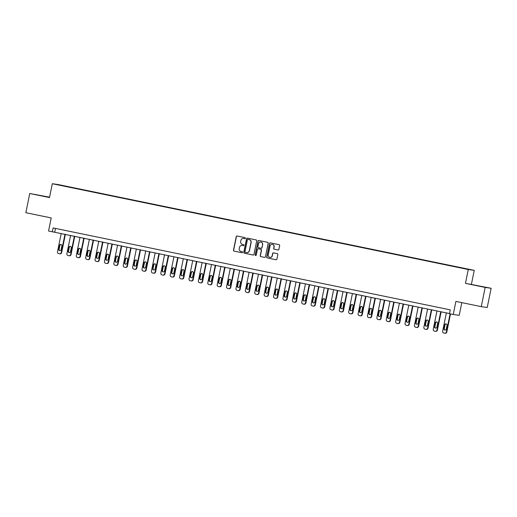 <?xml version="1.0" encoding="UTF-8"?>
<svg xmlns="http://www.w3.org/2000/svg" width="517" height="517" viewBox="0 0 517 517"><rect width="100%" height="100%" fill="white"/><g stroke="black" fill="none" stroke-linecap="round" stroke-linejoin="round"><path stroke-width="0.78" d="M245.388 238.266A0.536 0.53 -81.9 0 0 244.974 237.626L237.141 236.01A0.769 0.756 -81.9 0 0 236.25 236.612L233.484 250.196A0.769 0.756 -81.9 0 0 234.072 251.1L241.904 252.716A0.536 0.53 -81.9 0 0 242.531 252.296A0.536 0.53 -81.9 0 0 242.124 251.663L241.109 251.449A2.462 2.411 -81.9 0 1 239.235 248.548L239.468 247.417A2.462 2.411 -81.9 0 1 242.318 245.491L243.333 245.698A0.536 0.53 -81.9 0 0 243.959 245.278A0.536 0.53 -81.9 0 0 243.552 244.644L242.538 244.438A2.462 2.411 -81.9 0 1 240.663 241.536L240.896 240.405A2.462 2.411 -81.9 0 1 243.746 238.473L244.761 238.686A0.536 0.53 -81.9 0 0 245.388 238.266M467.82 269.073L464.848 268.497L467.82 269.073M277.991 249.982A0.769 0.756 -81.9 0 0 278.883 249.375L279.658 245.569A0.769 0.756 -81.9 0 0 279.077 244.664L270.372 242.867A0.769 0.756 -81.9 0 0 269.48 243.468L266.714 257.046A0.769 0.756 -81.9 0 0 267.302 257.957L276.007 259.747A0.769 0.756 -81.9 0 0 276.899 259.146L277.829 254.545A0.769 0.756 -81.9 0 0 277.248 253.64L273.525 252.871A0.769 0.756 -81.9 0 0 272.633 253.472L272.168 255.753A2.062 2.016 -81.9 0 1 269.906 257.388A2.062 2.016 -81.9 0 1 268.22 254.939L270.042 246.002A2.062 2.016 -81.9 0 1 272.304 244.367A2.062 2.016 -81.9 0 1 273.984 246.816L273.68 248.302A0.769 0.756 -81.9 0 0 274.268 249.213L278.081 249.995M49.561 197.19L29.76 193.494L25.85 212.707L51.215 217.935L48.553 231.002L52.314 231.778L53.096 227.932L450.268 309.857L449.486 313.696L453.247 314.472L459.219 315.325L461.804 302.626M485.179 287.426L491.15 288.273L465.449 283.355L485.179 287.426L481.269 306.639L455.904 301.411L453.247 314.472M465.449 283.355L468.266 269.519L52.301 183.722L58.279 184.575L474.238 270.365L468.266 269.519M29.76 193.494L49.483 197.559L52.301 183.722M256.716 240.838A0.769 0.756 -81.9 0 0 256.135 239.927L247.43 238.137A0.769 0.756 -81.9 0 0 246.538 238.738L243.778 252.315A0.769 0.756 -81.9 0 0 244.36 253.22L253.065 255.017A0.769 0.756 -81.9 0 0 253.957 254.416L256.716 240.838M258.901 240.502L267.606 242.299A0.769 0.756 -81.9 0 1 268.187 243.203L265.428 256.781A0.769 0.756 -81.9 0 1 264.536 257.382L260.807 256.613A0.769 0.756 -81.9 0 1 260.225 255.708L261.344 250.202A0.769 0.756 -81.9 0 0 260.762 249.297L258.293 248.787A0.769 0.756 -81.9 0 0 257.401 249.388L256.232 255.12A0.536 0.53 -81.9 0 1 255.644 255.547A0.536 0.53 -81.9 0 1 255.198 254.907L258.009 241.103A0.769 0.756 -81.9 0 1 258.901 240.502M491.15 288.273L487.24 307.486L481.269 306.639M62.04 185.441L66.577 186.34L62.04 185.441M67.197 186.747L460.317 267.548L69.595 187.244M67.197 186.682L59.539 184.944L69.685 187.038M471.42 284.201L474.238 270.365M52.314 231.778L449.519 313.548M55.487 228.43L54.737 232.12M49.535 197.307L34.555 194.347L49.516 197.404M486.355 287.42L470.056 284.169L486.355 287.42M244.864 238.692L243.908 238.499A2.462 2.411 -81.9 0 0 243.681 238.466M242.253 245.478A2.462 2.411 -81.9 0 1 242.479 245.517L243.436 245.711M237.18 236.017A0.769 0.756 -81.9 0 0 236.411 236.637L233.645 250.215A0.769 0.756 -81.9 0 0 234.233 251.126L242.008 252.729M247.469 238.143A0.769 0.756 -81.9 0 0 246.699 238.757L243.94 252.341A0.769 0.756 -81.9 0 0 244.522 253.246L253.188 255.036M248.024 239.358A0.536 0.53 -81.9 0 0 247.404 239.778L244.974 251.701A0.536 0.53 -81.9 0 0 245.388 252.335L246.454 252.554A2.462 2.411 -81.9 0 0 249.31 250.629L250.965 242.479A2.462 2.411 -81.9 0 0 249.097 239.578L248.186 239.384A0.536 0.53 -81.9 0 0 248.121 239.371M246.68 252.587A2.462 2.411 -81.9 0 0 249.465 250.648L249.31 250.629M248.186 239.384L249.259 239.604A2.462 2.411 -81.9 0 1 251.126 242.505L249.465 250.648M264.659 257.401L260.807 256.613M258.358 248.793A0.769 0.756 -81.9 0 1 258.455 248.806L260.923 249.317A0.769 0.756 -81.9 0 1 261.505 250.228L260.387 255.734A0.769 0.756 -81.9 0 0 260.969 256.639M258.939 240.508A0.769 0.756 -81.9 0 0 258.17 241.122L255.359 254.933A0.536 0.53 -81.9 0 0 255.721 255.553M262.507 244.489A2.062 2.016 -81.9 0 0 260.827 242.04A2.062 2.016 -81.9 0 0 258.565 243.675L257.918 246.822A0.769 0.756 -81.9 0 0 258.506 247.727L260.975 248.238A0.769 0.756 -81.9 0 0 261.867 247.637L262.668 244.509A2.062 2.016 -81.9 0 0 260.904 242.053M261.066 248.25L261.137 248.263A0.769 0.756 -81.9 0 0 262.029 247.662L261.867 247.637M262.668 244.509L262.029 247.662M272.381 244.379A2.062 2.016 -81.9 0 1 274.146 246.835L273.842 248.328A0.769 0.756 -81.9 0 0 274.43 249.233L278.114 249.995M269.984 257.395A2.062 2.016 -81.9 0 0 272.33 255.779L272.168 255.753M273.564 252.878A0.769 0.756 -81.9 0 0 272.795 253.498L272.33 255.779M270.41 242.874A0.769 0.756 -81.9 0 0 269.641 243.494L266.875 257.072A0.769 0.756 -81.9 0 0 267.463 257.977L276.13 259.767M64.98 234.233L61.252 252.535A1.57 1.532 -81.9 0 1 59.436 253.763L58.686 253.608A1.57 1.532 -81.9 0 1 57.497 251.76L61.219 233.458M65.375 234.317L61.659 252.593A1.57 1.532 98.1 0 1 59.933 253.834L59.533 253.776M61.064 244.496A1.254 1.228 -81.9 0 0 59.888 245.497L59.138 249.188A1.254 1.228 -81.9 0 0 59.966 250.635M61.142 249.627L61.891 245.937A1.254 1.228 -81.9 0 0 60.864 244.451A1.254 1.228 -81.9 0 0 59.487 245.439L58.738 249.129A1.254 1.228 -81.9 0 0 59.765 250.622A1.254 1.228 -81.9 0 0 61.142 249.627M74.37 236.172L70.648 254.474A1.57 1.532 -81.9 0 1 68.832 255.702L68.082 255.547A1.57 1.532 -81.9 0 1 66.893 253.698L70.616 235.397M74.771 236.256L71.055 254.532A1.57 1.532 98.1 0 1 69.33 255.773L68.923 255.715M70.461 246.428A1.254 1.228 -81.9 0 0 69.284 247.436L68.535 251.126A1.254 1.228 -81.9 0 0 69.362 252.574M70.532 251.566L71.288 247.876A1.254 1.228 -81.9 0 0 70.26 246.383A1.254 1.228 -81.9 0 0 68.884 247.378L68.128 251.068A1.254 1.228 -81.9 0 0 69.155 252.561A1.254 1.228 -81.9 0 0 70.532 251.566M83.767 238.111L80.045 256.406A1.57 1.532 -81.9 0 1 78.229 257.634L77.472 257.479A1.57 1.532 -81.9 0 1 76.283 255.637L80.006 237.335M84.161 238.195L80.445 256.464A1.57 1.532 98.1 0 1 78.72 257.712L78.319 257.653M79.851 248.367A1.254 1.228 -81.9 0 0 78.681 249.375L77.925 253.065A1.254 1.228 -81.9 0 0 78.752 254.506M79.928 253.504L80.678 249.814A1.254 1.228 -81.9 0 0 79.65 248.322A1.254 1.228 -81.9 0 0 78.274 249.317L77.524 253.007A1.254 1.228 -81.9 0 0 78.552 254.5A1.254 1.228 -81.9 0 0 79.928 253.504M93.157 240.05L89.435 258.345A1.57 1.532 -81.9 0 1 87.619 259.573L86.869 259.418A1.57 1.532 -81.9 0 1 85.68 257.569L89.402 239.274M93.558 240.127L89.842 258.403A1.57 1.532 98.1 0 1 88.116 259.65L87.716 259.592M89.247 250.306A1.254 1.228 -81.9 0 0 88.071 251.314L87.321 255.004A1.254 1.228 -81.9 0 0 88.148 256.445M89.325 255.443L90.074 251.753A1.254 1.228 -81.9 0 0 89.047 250.26A1.254 1.228 -81.9 0 0 87.67 251.256L86.921 254.946A1.254 1.228 -81.9 0 0 87.942 256.432A1.254 1.228 -81.9 0 0 89.325 255.443M102.553 241.988L98.831 260.284A1.57 1.532 -81.9 0 1 97.015 261.512L96.265 261.356A1.57 1.532 -81.9 0 1 95.07 259.508L98.792 241.213M102.954 242.066L99.232 260.342A1.57 1.532 98.1 0 1 97.513 261.583L97.106 261.524M98.644 252.244A1.254 1.228 -81.9 0 0 97.467 253.252L96.718 256.936A1.254 1.228 -81.9 0 0 97.545 258.384M98.715 257.376L99.464 253.685A1.254 1.228 -81.9 0 0 98.443 252.199A1.254 1.228 -81.9 0 0 97.06 253.194L96.311 256.884A1.254 1.228 -81.9 0 0 97.338 258.371A1.254 1.228 -81.9 0 0 98.715 257.376M44.132 196.357L40.223 195.568M38.258 195.142L47.06 196.938M479.634 286.179L475.724 285.39M473.759 284.97L482.561 286.767M111.95 243.921L108.221 262.222A1.57 1.532 -81.9 0 1 106.405 263.45L105.655 263.295A1.57 1.532 -81.9 0 1 104.466 261.447L108.189 243.145M112.344 244.005L108.628 262.281A1.57 1.532 98.1 0 1 106.903 263.521L106.502 263.463M108.034 254.183A1.254 1.228 -81.9 0 0 106.857 255.185L106.108 258.875A1.254 1.228 -81.9 0 0 106.935 260.322M108.111 259.314L108.861 255.624A1.254 1.228 -81.9 0 0 107.833 254.138A1.254 1.228 -81.9 0 0 106.457 255.133L105.707 258.817A1.254 1.228 -81.9 0 0 106.735 260.31A1.254 1.228 -81.9 0 0 108.111 259.314M121.34 245.859L117.617 264.161A1.57 1.532 -81.9 0 1 115.802 265.389L115.052 265.234A1.57 1.532 -81.9 0 1 113.863 263.386L117.585 245.084M121.741 245.943L118.025 264.219A1.57 1.532 98.1 0 1 116.299 265.46L115.892 265.402M117.43 256.122A1.254 1.228 -81.9 0 0 116.254 257.123L115.504 260.814A1.254 1.228 -81.9 0 0 116.331 262.261M117.501 261.253L118.257 257.563A1.254 1.228 -81.9 0 0 117.23 256.07A1.254 1.228 -81.9 0 0 115.853 257.065L115.097 260.755A1.254 1.228 -81.9 0 0 116.125 262.248A1.254 1.228 -81.9 0 0 117.501 261.253M130.736 247.798L127.014 266.1A1.57 1.532 -81.9 0 1 125.198 267.321L124.442 267.166A1.57 1.532 -81.9 0 1 123.253 265.324L126.975 247.023M131.131 247.882L127.415 266.152A1.57 1.532 98.1 0 1 125.689 267.399L125.288 267.341M126.82 258.054A1.254 1.228 -81.9 0 0 125.65 259.062L124.894 262.752A1.254 1.228 -81.9 0 0 125.721 264.193M126.898 263.192L127.647 259.502A1.254 1.228 -81.9 0 0 126.62 258.009A1.254 1.228 -81.9 0 0 125.243 259.004L124.494 262.694A1.254 1.228 -81.9 0 0 125.521 264.187A1.254 1.228 -81.9 0 0 126.898 263.192M140.126 249.737L136.404 268.032A1.57 1.532 -81.9 0 1 134.588 269.26L133.838 269.105A1.57 1.532 -81.9 0 1 132.649 267.257L136.372 248.961M140.527 249.814L136.811 268.09A1.57 1.532 98.1 0 1 135.086 269.338L134.685 269.279M136.217 259.993A1.254 1.228 -81.9 0 0 135.04 261.001L134.291 264.691A1.254 1.228 -81.9 0 0 135.118 266.132M136.294 265.131L137.044 261.44A1.254 1.228 -81.9 0 0 136.016 259.948A1.254 1.228 -81.9 0 0 134.64 260.943L133.89 264.633A1.254 1.228 -81.9 0 0 134.911 266.126A1.254 1.228 -81.9 0 0 136.294 265.131M149.523 251.676L145.8 269.971A1.57 1.532 -81.9 0 1 143.984 271.199L143.235 271.044A1.57 1.532 -81.9 0 1 142.039 269.195L145.768 250.9M149.924 251.753L146.201 270.029A1.57 1.532 98.1 0 1 144.482 271.27L144.075 271.218M145.613 261.932A1.254 1.228 -81.9 0 0 144.437 262.94L143.687 266.63A1.254 1.228 -81.9 0 0 144.514 268.071M145.684 267.063L146.434 263.379A1.254 1.228 -81.9 0 0 145.413 261.886A1.254 1.228 -81.9 0 0 144.03 262.882L143.28 266.572A1.254 1.228 -81.9 0 0 144.308 268.058A1.254 1.228 -81.9 0 0 145.684 267.063M158.919 253.608L155.19 271.91A1.57 1.532 -81.9 0 1 153.375 273.138L152.625 272.982A1.57 1.532 -81.9 0 1 151.436 271.134L155.158 252.832M159.314 253.692L155.598 271.968A1.57 1.532 98.1 0 1 153.872 273.209L153.471 273.15M155.003 263.87A1.254 1.228 -81.9 0 0 153.827 264.878L153.077 268.562A1.254 1.228 -81.9 0 0 153.904 270.01M155.081 269.002L155.83 265.311A1.254 1.228 -81.9 0 0 154.803 263.825A1.254 1.228 -81.9 0 0 153.426 264.82L152.677 268.51A1.254 1.228 -81.9 0 0 153.704 269.997A1.254 1.228 -81.9 0 0 155.081 269.002M168.309 255.547L164.587 273.848A1.57 1.532 -81.9 0 1 162.771 275.076L162.021 274.921A1.57 1.532 -81.9 0 1 160.832 273.073L164.555 254.771M168.71 255.631L164.994 273.907A1.57 1.532 98.1 0 1 163.269 275.147L162.861 275.089M164.4 265.809A1.254 1.228 -81.9 0 0 163.223 266.811L162.474 270.501A1.254 1.228 -81.9 0 0 163.301 271.948M164.477 270.94L165.227 267.25A1.254 1.228 -81.9 0 0 164.199 265.764A1.254 1.228 -81.9 0 0 162.823 266.753L162.067 270.443A1.254 1.228 -81.9 0 0 163.094 271.936A1.254 1.228 -81.9 0 0 164.477 270.94M177.706 257.485L173.983 275.787A1.57 1.532 -81.9 0 1 172.167 277.015L171.411 276.86A1.57 1.532 -81.9 0 1 170.222 275.012L173.945 256.71M178.1 257.569L174.384 275.845A1.57 1.532 98.1 0 1 172.659 277.086L172.258 277.028M173.79 267.741A1.254 1.228 -81.9 0 0 172.62 268.75L171.864 272.44A1.254 1.228 -81.9 0 0 172.691 273.887M173.867 272.879L174.617 269.189A1.254 1.228 -81.9 0 0 173.589 267.696A1.254 1.228 -81.9 0 0 172.213 268.691L171.463 272.381A1.254 1.228 -81.9 0 0 172.491 273.874A1.254 1.228 -81.9 0 0 173.867 272.879M187.096 259.424L183.373 277.719A1.57 1.532 -81.9 0 1 181.557 278.947L180.808 278.792A1.57 1.532 -81.9 0 1 179.619 276.95L183.341 258.649M187.497 259.508L183.781 277.778A1.57 1.532 98.1 0 1 182.055 279.025L181.654 278.967M183.186 269.68A1.254 1.228 -81.9 0 0 182.01 270.688L181.26 274.378A1.254 1.228 -81.9 0 0 182.087 275.82M183.264 274.818L184.013 271.128A1.254 1.228 -81.9 0 0 182.986 269.635A1.254 1.228 -81.9 0 0 181.609 270.63L180.86 274.32A1.254 1.228 -81.9 0 0 181.881 275.813A1.254 1.228 -81.9 0 0 183.264 274.818M196.492 261.363L192.77 279.658A1.57 1.532 -81.9 0 1 190.954 280.886L190.204 280.731A1.57 1.532 -81.9 0 1 189.009 278.883L192.738 260.587M196.893 261.44L193.171 279.716A1.57 1.532 98.1 0 1 191.452 280.964L191.044 280.905M192.583 271.619A1.254 1.228 -81.9 0 0 191.406 272.627L190.657 276.317A1.254 1.228 -81.9 0 0 191.484 277.758M192.654 276.757L193.403 273.066A1.254 1.228 -81.9 0 0 192.382 271.574A1.254 1.228 -81.9 0 0 190.999 272.569L190.25 276.259A1.254 1.228 -81.9 0 0 191.277 277.745A1.254 1.228 -81.9 0 0 192.654 276.757M205.889 263.295L202.16 281.597A1.57 1.532 -81.9 0 1 200.344 282.825L199.594 282.67A1.57 1.532 -81.9 0 1 198.405 280.821L202.128 262.526M206.283 263.379L202.567 281.655A1.57 1.532 98.1 0 1 200.842 282.896L200.441 282.838M201.973 273.558A1.254 1.228 -81.9 0 0 200.796 274.566L200.047 278.249A1.254 1.228 -81.9 0 0 200.874 279.697M202.05 278.689L202.8 274.999A1.254 1.228 -81.9 0 0 201.772 273.512A1.254 1.228 -81.9 0 0 200.396 274.508L199.646 278.198A1.254 1.228 -81.9 0 0 200.674 279.684A1.254 1.228 -81.9 0 0 202.05 278.689M215.279 265.234L211.556 283.536A1.57 1.532 -81.9 0 1 209.74 284.764L208.991 284.608A1.57 1.532 -81.9 0 1 207.802 282.76L211.524 264.458M215.679 265.318L211.964 283.594A1.57 1.532 98.1 0 1 210.238 284.835L209.831 284.777M211.369 275.496A1.254 1.228 -81.9 0 0 210.193 276.498L209.443 280.188A1.254 1.228 -81.9 0 0 210.27 281.636M211.447 280.628L212.196 276.938A1.254 1.228 -81.9 0 0 211.169 275.451A1.254 1.228 -81.9 0 0 209.792 276.446L209.036 280.13A1.254 1.228 -81.9 0 0 210.064 281.623A1.254 1.228 -81.9 0 0 211.447 280.628M224.675 267.173L220.953 285.474A1.57 1.532 -81.9 0 1 219.137 286.702L218.381 286.547A1.57 1.532 -81.9 0 1 217.192 284.699L220.914 266.397M225.069 267.257L221.354 285.533A1.57 1.532 98.1 0 1 219.628 286.773L219.227 286.715M220.759 277.435A1.254 1.228 -81.9 0 0 219.589 278.437L218.833 282.127A1.254 1.228 -81.9 0 0 219.66 283.575M220.837 282.566L221.586 278.876A1.254 1.228 -81.9 0 0 220.559 277.383A1.254 1.228 -81.9 0 0 219.182 278.379L218.433 282.069A1.254 1.228 -81.9 0 0 219.46 283.562A1.254 1.228 -81.9 0 0 220.837 282.566M234.065 269.111L230.343 287.413A1.57 1.532 -81.9 0 1 228.527 288.635L227.777 288.48A1.57 1.532 -81.9 0 1 226.588 286.638L230.311 268.336M234.466 269.195L230.75 287.465A1.57 1.532 98.1 0 1 229.025 288.712L228.624 288.654M230.155 279.367A1.254 1.228 -81.9 0 0 228.979 280.376L228.23 284.066A1.254 1.228 -81.9 0 0 229.057 285.507M230.233 284.505L230.983 280.815A1.254 1.228 -81.9 0 0 229.955 279.322A1.254 1.228 -81.9 0 0 228.579 280.317L227.829 284.007A1.254 1.228 -81.9 0 0 228.85 285.5A1.254 1.228 -81.9 0 0 230.233 284.505M243.462 271.05L239.739 289.346A1.57 1.532 -81.9 0 1 237.923 290.573L237.174 290.418A1.57 1.532 -81.9 0 1 235.978 288.57L239.707 270.275M243.862 271.128L240.14 289.404A1.57 1.532 98.1 0 1 238.421 290.651L238.014 290.593M239.552 281.306A1.254 1.228 -81.9 0 0 238.376 282.314L237.626 286.004A1.254 1.228 -81.9 0 0 238.453 287.446M239.623 286.444L240.373 282.754A1.254 1.228 -81.9 0 0 239.352 281.261A1.254 1.228 -81.9 0 0 237.969 282.256L237.219 285.946A1.254 1.228 -81.9 0 0 238.247 287.439A1.254 1.228 -81.9 0 0 239.623 286.444M252.858 272.989L249.129 291.284A1.57 1.532 -81.9 0 1 247.313 292.512L246.564 292.357A1.57 1.532 -81.9 0 1 245.375 290.509L249.097 272.213M253.252 273.066L249.537 291.342A1.57 1.532 98.1 0 1 247.811 292.583L247.41 292.532M248.942 283.245A1.254 1.228 -81.9 0 0 247.766 284.253L247.016 287.943A1.254 1.228 -81.9 0 0 247.843 289.384M249.02 288.376L249.769 284.693A1.254 1.228 -81.9 0 0 248.742 283.2A1.254 1.228 -81.9 0 0 247.365 284.195L246.615 287.885A1.254 1.228 -81.9 0 0 247.643 289.371A1.254 1.228 -81.9 0 0 249.02 288.376M262.248 274.921L258.526 293.223A1.57 1.532 -81.9 0 1 256.71 294.451L255.96 294.296A1.57 1.532 -81.9 0 1 254.771 292.448L258.494 274.146M262.649 275.005L258.933 293.281A1.57 1.532 98.1 0 1 257.207 294.522L256.8 294.464M258.338 285.184A1.254 1.228 -81.9 0 0 257.162 286.185L256.413 289.875A1.254 1.228 -81.9 0 0 257.24 291.323M258.416 290.315L259.166 286.625A1.254 1.228 -81.9 0 0 258.138 285.138A1.254 1.228 -81.9 0 0 256.762 286.134L256.005 289.824A1.254 1.228 -81.9 0 0 257.033 291.31A1.254 1.228 -81.9 0 0 258.416 290.315M271.645 276.86L267.922 295.162A1.57 1.532 -81.9 0 1 266.106 296.39L265.35 296.235A1.57 1.532 -81.9 0 1 264.161 294.386L267.884 276.084M272.039 276.944L268.323 295.22A1.57 1.532 98.1 0 1 266.598 296.461L266.197 296.403M267.728 287.122A1.254 1.228 -81.9 0 0 266.559 288.124L265.803 291.814A1.254 1.228 -81.9 0 0 266.63 293.262M267.806 292.254L268.556 288.564A1.254 1.228 -81.9 0 0 267.528 287.077A1.254 1.228 -81.9 0 0 266.152 288.066L265.402 291.756A1.254 1.228 -81.9 0 0 266.429 293.249A1.254 1.228 -81.9 0 0 267.806 292.254M281.035 278.799L277.312 297.101A1.57 1.532 -81.9 0 1 275.496 298.328L274.747 298.173A1.57 1.532 -81.9 0 1 273.558 296.325L277.28 278.023M281.435 278.883L277.719 297.159A1.57 1.532 98.1 0 1 275.994 298.399L275.593 298.341M277.125 289.055A1.254 1.228 -81.9 0 0 275.949 290.063L275.199 293.753A1.254 1.228 -81.9 0 0 276.026 295.201M277.202 294.192L277.952 290.502A1.254 1.228 -81.9 0 0 276.925 289.009A1.254 1.228 -81.9 0 0 275.548 290.005L274.798 293.695A1.254 1.228 -81.9 0 0 275.82 295.188A1.254 1.228 -81.9 0 0 277.202 294.192M290.431 280.737L286.709 299.033A1.57 1.532 -81.9 0 1 284.893 300.261L284.143 300.106A1.57 1.532 -81.9 0 1 282.948 298.264L286.677 279.962M290.832 280.821L287.109 299.091A1.57 1.532 98.1 0 1 285.39 300.338L284.983 300.28M286.521 290.993A1.254 1.228 -81.9 0 0 285.345 292.002L284.596 295.692A1.254 1.228 -81.9 0 0 285.423 297.133M286.592 296.131L287.342 292.441A1.254 1.228 -81.9 0 0 286.321 290.948A1.254 1.228 -81.9 0 0 284.938 291.943L284.188 295.634A1.254 1.228 -81.9 0 0 285.216 297.126A1.254 1.228 -81.9 0 0 286.592 296.131M299.828 282.676L296.099 300.972A1.57 1.532 -81.9 0 1 294.289 302.199L293.533 302.044A1.57 1.532 -81.9 0 1 292.344 300.196L296.067 281.901M300.222 282.754L296.506 301.03A1.57 1.532 98.1 0 1 294.78 302.277L294.38 302.219M295.911 292.932A1.254 1.228 -81.9 0 0 294.735 293.94L293.986 297.63A1.254 1.228 -81.9 0 0 294.813 299.072M295.989 298.07L296.739 294.38A1.254 1.228 -81.9 0 0 295.711 292.887A1.254 1.228 -81.9 0 0 294.335 293.882L293.585 297.572A1.254 1.228 -81.9 0 0 294.612 299.059A1.254 1.228 -81.9 0 0 295.989 298.07M309.218 284.608L305.495 302.91A1.57 1.532 -81.9 0 1 303.679 304.138L302.93 303.983A1.57 1.532 -81.9 0 1 301.741 302.135L305.463 283.839M309.618 284.693L305.902 302.968A1.57 1.532 98.1 0 1 304.177 304.209L303.77 304.151M305.308 294.871A1.254 1.228 -81.9 0 0 304.132 295.879L303.382 299.563A1.254 1.228 -81.9 0 0 304.209 301.01M305.385 300.002L306.135 296.312A1.254 1.228 -81.9 0 0 305.108 294.826A1.254 1.228 -81.9 0 0 303.731 295.821L302.975 299.511A1.254 1.228 -81.9 0 0 304.002 300.997A1.254 1.228 -81.9 0 0 305.385 300.002M318.614 286.547L314.892 304.849A1.57 1.532 -81.9 0 1 313.076 306.077L312.32 305.922A1.57 1.532 -81.9 0 1 311.131 304.074L314.853 285.772M319.008 286.631L315.292 304.907A1.57 1.532 98.1 0 1 313.567 306.148L313.166 306.09M314.698 296.81A1.254 1.228 -81.9 0 0 313.528 297.811L312.772 301.501A1.254 1.228 -81.9 0 0 313.599 302.949M314.775 301.941L315.525 298.251A1.254 1.228 -81.9 0 0 314.498 296.764A1.254 1.228 -81.9 0 0 313.121 297.76L312.371 301.443A1.254 1.228 -81.9 0 0 313.399 302.936A1.254 1.228 -81.9 0 0 314.775 301.941M328.004 288.486L324.282 306.788A1.57 1.532 -81.9 0 1 322.466 308.016L321.716 307.861A1.57 1.532 -81.9 0 1 320.527 306.012L324.249 287.71M328.405 288.57L324.689 306.846A1.57 1.532 98.1 0 1 322.963 308.087L322.563 308.029M324.094 298.748A1.254 1.228 -81.9 0 0 322.918 299.75L322.169 303.44A1.254 1.228 -81.9 0 0 322.996 304.888M324.172 303.88L324.922 300.19A1.254 1.228 -81.9 0 0 323.894 298.697A1.254 1.228 -81.9 0 0 322.518 299.692L321.768 303.382A1.254 1.228 -81.9 0 0 322.789 304.875A1.254 1.228 -81.9 0 0 324.172 303.88M337.401 290.425L333.678 308.727A1.57 1.532 -81.9 0 1 331.862 309.948L331.113 309.793A1.57 1.532 -81.9 0 1 329.917 307.951L333.646 289.649M337.801 290.509L334.079 308.778A1.57 1.532 98.1 0 1 332.36 310.026L331.953 309.967M333.491 300.681A1.254 1.228 -81.9 0 0 332.315 301.689L331.565 305.379A1.254 1.228 -81.9 0 0 332.392 306.82M333.562 305.818L334.312 302.128A1.254 1.228 -81.9 0 0 333.291 300.635A1.254 1.228 -81.9 0 0 331.908 301.631L331.158 305.321A1.254 1.228 -81.9 0 0 332.185 306.814A1.254 1.228 -81.9 0 0 333.562 305.818M346.797 292.363L343.068 310.659A1.57 1.532 -81.9 0 1 341.259 311.887L340.503 311.732A1.57 1.532 -81.9 0 1 339.314 309.883L343.036 291.588M347.191 292.441L343.475 310.717A1.57 1.532 98.1 0 1 341.75 311.964L341.349 311.906M342.881 302.619A1.254 1.228 -81.9 0 0 341.705 303.628L340.955 307.318A1.254 1.228 -81.9 0 0 341.782 308.759M342.958 307.757L343.708 304.067A1.254 1.228 -81.9 0 0 342.681 302.574A1.254 1.228 -81.9 0 0 341.304 303.569L340.554 307.26A1.254 1.228 -81.9 0 0 341.582 308.752A1.254 1.228 -81.9 0 0 342.958 307.757M356.187 294.302L352.465 312.598A1.57 1.532 -81.9 0 1 350.649 313.825L349.899 313.67A1.57 1.532 -81.9 0 1 348.71 311.822L352.432 293.527M356.588 294.38L352.872 312.656A1.57 1.532 98.1 0 1 351.146 313.897L350.739 313.845M352.277 304.558A1.254 1.228 -81.9 0 0 351.101 305.566L350.352 309.256A1.254 1.228 -81.9 0 0 351.179 310.698M352.355 309.689L353.105 306.006A1.254 1.228 -81.9 0 0 352.077 304.513A1.254 1.228 -81.9 0 0 350.7 305.508L349.944 309.198A1.254 1.228 -81.9 0 0 350.972 310.685A1.254 1.228 -81.9 0 0 352.355 309.689M365.584 296.235L361.861 314.536A1.57 1.532 -81.9 0 1 360.045 315.764L359.289 315.609A1.57 1.532 -81.9 0 1 358.1 313.761L361.822 295.459M365.978 296.319L362.262 314.594A1.57 1.532 98.1 0 1 360.536 315.835L360.136 315.777M361.667 306.497A1.254 1.228 -81.9 0 0 360.498 307.499L359.742 311.189A1.254 1.228 -81.9 0 0 360.569 312.636M361.745 311.628L362.495 307.938A1.254 1.228 -81.9 0 0 361.473 306.452A1.254 1.228 -81.9 0 0 360.091 307.447L359.341 311.131A1.254 1.228 -81.9 0 0 360.368 312.623A1.254 1.228 -81.9 0 0 361.745 311.628M374.974 298.173L371.251 316.475A1.57 1.532 -81.9 0 1 369.435 317.703L368.686 317.548A1.57 1.532 -81.9 0 1 367.497 315.7L371.219 297.398M375.374 298.257L371.658 316.533A1.57 1.532 98.1 0 1 369.933 317.774L369.532 317.716M371.064 308.436A1.254 1.228 -81.9 0 0 369.888 309.437L369.138 313.128A1.254 1.228 -81.9 0 0 369.965 314.575M371.141 313.567L371.891 309.877A1.254 1.228 -81.9 0 0 370.863 308.39A1.254 1.228 -81.9 0 0 369.487 309.379L368.737 313.069A1.254 1.228 -81.9 0 0 369.758 314.562A1.254 1.228 -81.9 0 0 371.141 313.567M384.37 300.112L380.648 318.414A1.57 1.532 -81.9 0 1 378.832 319.642L378.082 319.487A1.57 1.532 -81.9 0 1 376.887 317.638L380.615 299.337M384.771 300.196L381.048 318.466A1.57 1.532 98.1 0 1 379.329 319.713L378.922 319.655M380.46 310.368A1.254 1.228 -81.9 0 0 379.284 311.376L378.534 315.066A1.254 1.228 -81.9 0 0 379.362 316.514M380.531 315.506L381.281 311.816A1.254 1.228 -81.9 0 0 380.26 310.323A1.254 1.228 -81.9 0 0 378.877 311.318L378.127 315.008A1.254 1.228 -81.9 0 0 379.155 316.501A1.254 1.228 -81.9 0 0 380.531 315.506M393.767 302.051L390.038 320.346A1.57 1.532 -81.9 0 1 388.228 321.574L387.472 321.419A1.57 1.532 -81.9 0 1 386.283 319.577L390.005 301.275M394.161 302.135L390.445 320.404A1.57 1.532 98.1 0 1 388.719 321.652L388.319 321.593M389.85 312.307A1.254 1.228 -81.9 0 0 388.674 313.315L387.924 317.005A1.254 1.228 -81.9 0 0 388.752 318.446M389.928 317.444L390.678 313.754A1.254 1.228 -81.9 0 0 389.65 312.262A1.254 1.228 -81.9 0 0 388.273 313.257L387.524 316.947A1.254 1.228 -81.9 0 0 388.551 318.44A1.254 1.228 -81.9 0 0 389.928 317.444M403.157 303.99L399.434 322.285A1.57 1.532 -81.9 0 1 397.618 323.513L396.869 323.358A1.57 1.532 -81.9 0 1 395.679 321.509L399.402 303.214M403.557 304.067L399.841 322.343A1.57 1.532 98.1 0 1 398.116 323.59L397.709 323.532M399.247 314.246A1.254 1.228 -81.9 0 0 398.071 315.254L397.321 318.944A1.254 1.228 -81.9 0 0 398.148 320.385M399.324 319.383L400.074 315.693A1.254 1.228 -81.9 0 0 399.046 314.2A1.254 1.228 -81.9 0 0 397.67 315.196L396.914 318.886A1.254 1.228 -81.9 0 0 397.941 320.372A1.254 1.228 -81.9 0 0 399.324 319.383M412.553 305.922L408.831 324.224A1.57 1.532 -81.9 0 1 407.015 325.452L406.259 325.296A1.57 1.532 -81.9 0 1 405.069 323.448L408.792 305.153M412.947 306.006L409.231 324.282A1.57 1.532 98.1 0 1 407.506 325.523L407.105 325.464M408.637 316.184A1.254 1.228 -81.9 0 0 407.467 317.192L406.711 320.876A1.254 1.228 -81.9 0 0 407.538 322.324M408.714 321.315L409.464 317.625A1.254 1.228 -81.9 0 0 408.443 316.139A1.254 1.228 -81.9 0 0 407.06 317.134L406.31 320.824A1.254 1.228 -81.9 0 0 407.338 322.311A1.254 1.228 -81.9 0 0 408.714 321.315M421.943 307.861L418.221 326.162A1.57 1.532 -81.9 0 1 416.405 327.39L415.655 327.235A1.57 1.532 -81.9 0 1 414.466 325.387L418.188 307.085M422.344 307.945L418.628 326.221A1.57 1.532 98.1 0 1 416.902 327.461L416.502 327.403M418.033 318.123A1.254 1.228 -81.9 0 0 416.857 319.125L416.107 322.815A1.254 1.228 -81.9 0 0 416.935 324.262M418.111 323.254L418.86 319.564A1.254 1.228 -81.9 0 0 417.833 318.078A1.254 1.228 -81.9 0 0 416.456 319.073L415.707 322.757A1.254 1.228 -81.9 0 0 416.728 324.249A1.254 1.228 -81.9 0 0 418.111 323.254M431.34 309.799L427.617 328.101A1.57 1.532 -81.9 0 1 425.801 329.329L425.052 329.174A1.57 1.532 -81.9 0 1 423.856 327.326L427.585 309.024M431.74 309.883L428.018 328.159A1.57 1.532 98.1 0 1 426.299 329.4L425.892 329.342M427.43 320.062A1.254 1.228 -81.9 0 0 426.254 321.063L425.504 324.754A1.254 1.228 -81.9 0 0 426.331 326.201M427.501 325.193L428.25 321.503A1.254 1.228 -81.9 0 0 427.229 320.01A1.254 1.228 -81.9 0 0 425.846 321.005L425.097 324.695A1.254 1.228 -81.9 0 0 426.124 326.188A1.254 1.228 -81.9 0 0 427.501 325.193M440.736 311.738L437.014 330.04A1.57 1.532 -81.9 0 1 435.198 331.261L434.442 331.106A1.57 1.532 -81.9 0 1 433.252 329.264L436.975 310.963M441.13 311.822L437.414 330.092A1.57 1.532 98.1 0 1 435.689 331.339L435.288 331.281M436.82 321.994A1.254 1.228 -81.9 0 0 435.644 323.002L434.894 326.692A1.254 1.228 -81.9 0 0 435.721 328.133M436.897 327.132L437.647 323.442A1.254 1.228 -81.9 0 0 436.619 321.949A1.254 1.228 -81.9 0 0 435.243 322.944L434.493 326.634A1.254 1.228 -81.9 0 0 435.521 328.127A1.254 1.228 -81.9 0 0 436.897 327.132M450.094 313.825L446.404 331.972A1.57 1.532 -81.9 0 1 444.588 333.2L443.838 333.045A1.57 1.532 -81.9 0 1 442.649 331.197L446.371 312.901M450.494 313.909L446.811 332.03A1.57 1.532 98.1 0 1 445.085 333.278L444.678 333.219M446.216 323.933A1.254 1.228 -81.9 0 0 445.04 324.941L444.29 328.631A1.254 1.228 -81.9 0 0 445.118 330.072M446.294 329.07L447.043 325.38A1.254 1.228 -81.9 0 0 446.016 323.888A1.254 1.228 -81.9 0 0 444.639 324.883L443.883 328.573A1.254 1.228 -81.9 0 0 444.911 330.066A1.254 1.228 -81.9 0 0 446.294 329.07M61.252 252.535L61.659 252.593M59.138 249.188L58.738 249.129M59.888 245.497L59.487 245.439M70.648 254.474L71.055 254.532M68.535 251.126L68.128 251.068M69.284 247.436L68.884 247.378M80.045 256.406L80.445 256.464M77.925 253.065L77.524 253.007M78.681 249.375L78.274 249.317M89.435 258.345L89.842 258.403M87.321 255.004L86.921 254.946M88.071 251.314L87.67 251.256M98.831 260.284L99.232 260.342M96.718 256.936L96.311 256.884M97.467 253.252L97.06 253.194M108.221 262.222L108.628 262.281M106.108 258.875L105.707 258.817M106.857 255.185L106.457 255.133M117.617 264.161L118.025 264.219M115.504 260.814L115.097 260.755M116.254 257.123L115.853 257.065M127.014 266.1L127.415 266.152M124.894 262.752L124.494 262.694M125.65 259.062L125.243 259.004M136.404 268.032L136.811 268.09M134.291 264.691L133.89 264.633M135.04 261.001L134.64 260.943M145.8 269.971L146.201 270.029M143.687 266.63L143.28 266.572M144.437 262.94L144.03 262.882M155.19 271.91L155.598 271.968M153.077 268.562L152.677 268.51M153.827 264.878L153.426 264.82M164.587 273.848L164.994 273.907M162.474 270.501L162.067 270.443M163.223 266.811L162.823 266.753M173.983 275.787L174.384 275.845M171.864 272.44L171.463 272.381M172.62 268.75L172.213 268.691M183.373 277.719L183.781 277.778M181.26 274.378L180.86 274.32M182.01 270.688L181.609 270.63M192.77 279.658L193.171 279.716M190.657 276.317L190.25 276.259M191.406 272.627L190.999 272.569M202.16 281.597L202.567 281.655M200.047 278.249L199.646 278.198M200.796 274.566L200.396 274.508M211.556 283.536L211.964 283.594M209.443 280.188L209.036 280.13M210.193 276.498L209.792 276.446M220.953 285.474L221.354 285.533M218.833 282.127L218.433 282.069M219.589 278.437L219.182 278.379M230.343 287.413L230.75 287.465M228.23 284.066L227.829 284.007M228.979 280.376L228.579 280.317M239.739 289.346L240.14 289.404M237.626 286.004L237.219 285.946M238.376 282.314L237.969 282.256M249.129 291.284L249.537 291.342M247.016 287.943L246.615 287.885M247.766 284.253L247.365 284.195M258.526 293.223L258.933 293.281M256.413 289.875L256.005 289.824M257.162 286.185L256.762 286.134M267.922 295.162L268.323 295.22M265.803 291.814L265.402 291.756M266.559 288.124L266.152 288.066M277.312 297.101L277.719 297.159M275.199 293.753L274.798 293.695M275.949 290.063L275.548 290.005M286.709 299.033L287.109 299.091M284.596 295.692L284.188 295.634M285.345 292.002L284.938 291.943M296.099 300.972L296.506 301.03M293.986 297.63L293.585 297.572M294.735 293.94L294.335 293.882M305.495 302.91L305.902 302.968M303.382 299.563L302.975 299.511M304.132 295.879L303.731 295.821M314.892 304.849L315.292 304.907M312.772 301.501L312.371 301.443M313.528 297.811L313.121 297.76M324.282 306.788L324.689 306.846M322.169 303.44L321.768 303.382M322.918 299.75L322.518 299.692M333.678 308.727L334.079 308.778M331.565 305.379L331.158 305.321M332.315 301.689L331.908 301.631M343.068 310.659L343.475 310.717M340.955 307.318L340.554 307.26M341.705 303.628L341.304 303.569M352.465 312.598L352.872 312.656M350.352 309.256L349.944 309.198M351.101 305.566L350.7 305.508M361.861 314.536L362.262 314.594M359.742 311.189L359.341 311.131M360.498 307.499L360.091 307.447M371.251 316.475L371.658 316.533M369.138 313.128L368.737 313.069M369.888 309.437L369.487 309.379M380.648 318.414L381.048 318.466M378.534 315.066L378.127 315.008M379.284 311.376L378.877 311.318M390.038 320.346L390.445 320.404M387.924 317.005L387.524 316.947M388.674 313.315L388.273 313.257M399.434 322.285L399.841 322.343M397.321 318.944L396.914 318.886M398.071 315.254L397.67 315.196M408.831 324.224L409.231 324.282M406.711 320.876L406.31 320.824M407.467 317.192L407.06 317.134M418.221 326.162L418.628 326.221M416.107 322.815L415.707 322.757M416.857 319.125L416.456 319.073M427.617 328.101L428.018 328.159M425.504 324.754L425.097 324.695M426.254 321.063L425.846 321.005M437.014 330.04L437.414 330.092M434.894 326.692L434.493 326.634M435.644 323.002L435.243 322.944M446.404 331.972L446.811 332.03M444.29 328.631L443.883 328.573M445.04 324.941L444.639 324.883"/></g></svg>

